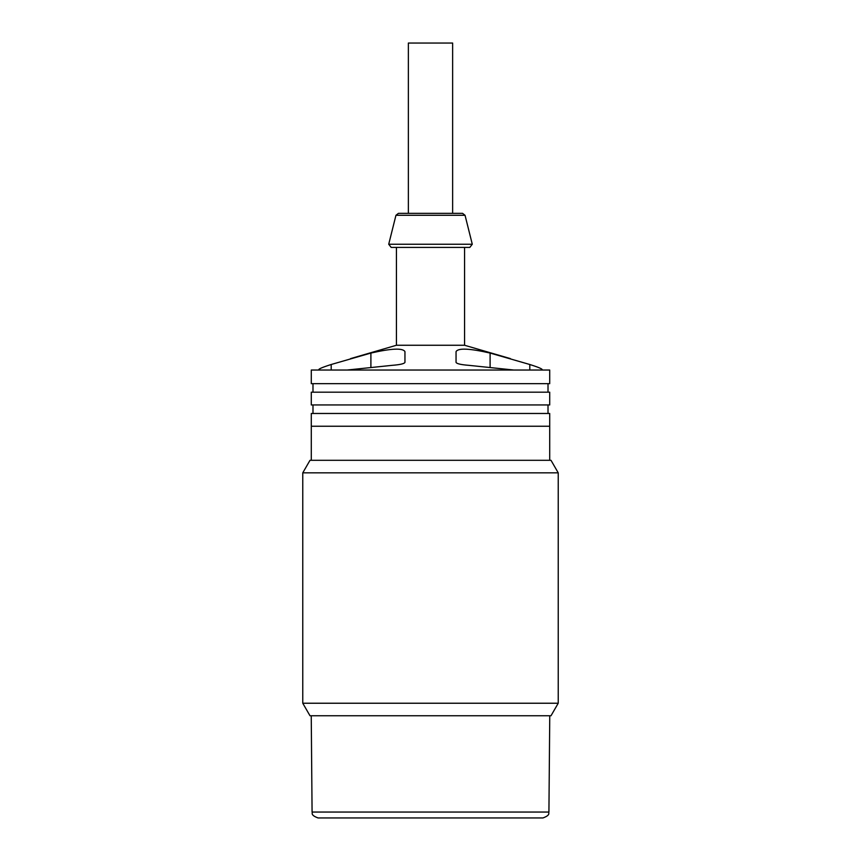 <?xml version="1.0" encoding="UTF-8"?>
<svg xmlns="http://www.w3.org/2000/svg" width="861" height="861" viewBox="0 0 861 861"><rect width="100%" height="100%" fill="white"/><g stroke="black" fill="none" stroke-linecap="round" stroke-linejoin="round"><path stroke-width="1.29" d="M302.771 472.84L310.003 460.301L550.997 460.301L558.229 472.84L302.771 472.84L302.771 703.233L558.229 703.233L558.229 472.84M302.771 703.233L310.003 715.76L550.997 715.76L558.229 703.233M512.273 817.95L542.957 817.95C551.169 814.904 548.08 812.87 548.92 812.041L312.08 812.041C312.92 812.87 309.831 814.904 318.043 817.95L512.273 817.95M549.716 460.301L549.716 426.238L311.284 426.238L311.284 413.474L549.716 413.474L549.716 426.238L311.284 426.238L311.284 460.301M430.5 404.95L311.284 404.95L311.284 392.185L549.716 392.185L549.716 404.95L430.5 404.95M319.28 370.036C317.343 369.466 321.314 367.625 331.194 364.504L370.897 353.064C391.475 348.382 402.83 347.887 404.95 351.611L404.95 362.416C404.229 363.751 399.978 364.73 392.185 365.333L347.069 370.036L311.284 370.036L311.284 383.662L549.716 383.662L549.716 370.036L513.931 370.036L468.815 365.333C461.022 364.73 456.771 363.751 456.05 362.416L456.05 351.611C458.17 347.887 469.525 348.382 490.103 353.064L529.806 364.504C539.686 367.625 543.657 369.466 541.72 370.036M513.931 370.036L347.069 370.036M510.412 358.606L464.563 345.261L396.437 345.261L350.588 358.606M401.71 213.356L408.362 213.356L408.362 43.05L452.638 43.05L452.638 213.356L459.29 213.356L398.428 213.356L395.952 215.293L388.72 244.244L391.195 247.419L469.805 247.419L472.28 244.244L388.72 244.244M395.952 215.293L465.048 215.293L462.572 213.356L430.5 213.356M490.103 367.152L490.103 353.064M529.806 370.036L529.806 364.504M370.897 367.152L370.897 353.064M331.194 370.036L331.194 364.504M548.92 812.041L549.759 715.76M312.08 812.041L311.241 715.76M312.984 404.95L312.984 413.474M548.016 404.95L548.016 413.474M312.984 383.662L312.984 392.185M548.016 383.662L548.016 392.185M465.048 215.293L472.28 244.244M396.437 247.419L396.437 345.261M464.563 247.419L464.563 345.261"/></g></svg>
